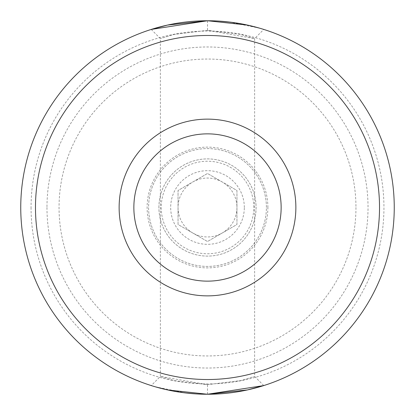 <?xml version="1.0" encoding="UTF-8"?>
<svg xmlns="http://www.w3.org/2000/svg" width="415" height="415" viewBox="0 0 415 415"><rect width="100%" height="100%" fill="white"/><g stroke="black" fill="none" stroke-linecap="round" stroke-linejoin="round"><path stroke-width="0.31" stroke-dasharray="2.08 1.56" d="M207.77 394.25L207.469 394.25M207.044 394.25L195.844 393.887M185.863 392.995L155.48 386.858M20.75 207.5A186.75 186.75 0 0 0 207.5 394.25A186.75 186.75 0 0 0 394.25 207.5A186.75 186.75 0 0 0 207.5 20.75A186.75 186.75 0 0 0 20.75 207.5A186.75 186.75 0 0 0 207.5 394.25A186.75 186.75 0 0 0 394.25 207.5A186.75 186.75 0 0 0 207.5 20.75A186.75 186.75 0 0 0 20.75 207.5A186.75 186.75 0 0 0 207.5 394.25A186.75 186.75 0 0 0 394.25 207.5A186.75 186.75 0 0 0 207.5 20.75A186.75 186.75 0 0 0 20.75 207.5M207.23 20.75L207.531 20.75M207.526 30.342L174.17 34.414L160.372 38.579L174.144 34.419L207.5 30.342L240.825 34.409L254.628 38.579L207.526 30.342M207.474 384.658L240.83 380.586L254.628 376.421L240.856 380.581L207.5 384.658L174.175 380.591L160.372 376.421L207.474 384.658M281.142 207.5A73.642 73.642 0 0 0 207.5 133.858A73.642 73.642 0 0 0 133.858 207.5A73.642 73.642 0 0 0 207.5 281.142A73.642 73.642 0 0 0 281.142 207.5M31.058 207.5A176.442 176.442 0 0 0 207.5 383.942A176.442 176.442 0 0 0 383.942 207.5A176.442 176.442 0 0 0 207.5 31.058A176.442 176.442 0 0 0 31.058 207.5M355.956 207.5A148.456 148.456 0 0 1 207.5 355.956A148.456 148.456 0 0 1 59.044 207.5A148.456 148.456 0 0 1 207.5 59.044A148.456 148.456 0 0 1 355.956 207.5M46.973 207.5A160.527 160.527 0 0 0 207.5 368.027A160.527 160.527 0 0 0 368.027 207.5A160.527 160.527 0 0 0 207.5 46.973A160.527 160.527 0 0 0 46.973 207.5M267.882 207.5A60.383 60.383 0 0 0 207.5 147.118A60.383 60.383 0 0 0 147.118 207.5A60.383 60.383 0 0 0 207.5 267.882A60.383 60.383 0 0 0 267.882 207.5M158.898 207.5A48.602 48.602 0 0 1 207.5 158.898A48.602 48.602 0 0 1 256.102 207.5A48.602 48.602 0 0 1 207.5 256.102A48.602 48.602 0 0 1 158.898 207.5A48.602 48.602 0 0 1 207.5 158.898A48.602 48.602 0 0 1 256.102 207.5A48.602 48.602 0 0 1 207.5 256.102A48.602 48.602 0 0 1 158.898 207.5M207.957 20.75L219.156 21.113M229.137 22.005L259.52 28.142M253.762 207.5A46.262 46.262 0 0 0 207.5 161.238A46.262 46.262 0 0 0 161.238 207.5A46.262 46.262 0 0 0 207.5 253.762A46.262 46.262 0 0 0 253.762 207.5M266.409 207.5A58.909 58.909 0 0 0 207.5 148.591A58.909 58.909 0 0 0 148.591 207.5A58.909 58.909 0 0 0 207.5 266.409A58.909 58.909 0 0 0 266.409 207.5A58.909 58.909 0 0 0 207.5 148.591A58.909 58.909 0 0 0 148.591 207.5A58.909 58.909 0 0 0 207.5 266.409A58.909 58.909 0 0 0 266.409 207.5M244.321 207.5A36.821 36.821 0 0 0 207.5 170.679A36.821 36.821 0 0 0 170.679 207.5A36.821 36.821 0 0 0 207.5 244.321A36.821 36.821 0 0 0 244.321 207.5M192.773 233.007A29.455 29.455 0 0 1 192.773 181.993A29.455 29.455 0 0 1 236.955 207.5A29.455 29.455 0 0 1 192.773 233.007L207.5 241.514L236.955 224.505L236.955 190.495L207.5 173.486L178.045 190.495L178.045 224.505L207.5 241.514L236.955 224.505L236.955 190.495L207.5 173.486L178.045 190.495L178.045 224.505L192.773 233.007M207.5 20.75L207.5 30.342M207.5 394.25L207.5 384.658M151.226 29.429L160.372 38.579L160.372 376.421L151.226 385.571M263.774 385.571L254.628 376.421L254.628 38.579L263.774 29.429"/><path stroke-width="0.62" d="M155.48 386.858L167.712 389.96L207.5 394.25L263.774 385.571L247.387 389.939L207.77 394.25M207.469 394.25L207.044 394.25M195.844 393.887L185.863 392.995M394.25 207.5A186.75 186.75 0 0 1 207.5 394.25A186.75 186.75 0 0 1 20.75 207.5A186.75 186.75 0 0 1 207.5 20.75A186.75 186.75 0 0 1 394.25 207.5M259.52 28.142L247.288 25.04L207.5 20.75L151.226 29.429L167.613 25.061L207.23 20.75M35.477 207.5A172.023 172.023 0 0 0 207.5 379.523A172.023 172.023 0 0 0 379.523 207.5A172.023 172.023 0 0 0 207.5 35.477A172.023 172.023 0 0 0 35.477 207.5M295.869 207.5A88.369 88.369 0 0 1 207.5 295.869A88.369 88.369 0 0 1 119.131 207.5A88.369 88.369 0 0 1 207.5 119.131A88.369 88.369 0 0 1 295.869 207.5M281.142 207.5A73.642 73.642 0 0 0 207.5 133.858A73.642 73.642 0 0 0 133.858 207.5A73.642 73.642 0 0 0 207.5 281.142A73.642 73.642 0 0 0 281.142 207.5M207.531 20.75L207.957 20.75M219.156 21.113L229.137 22.005"/></g></svg>
